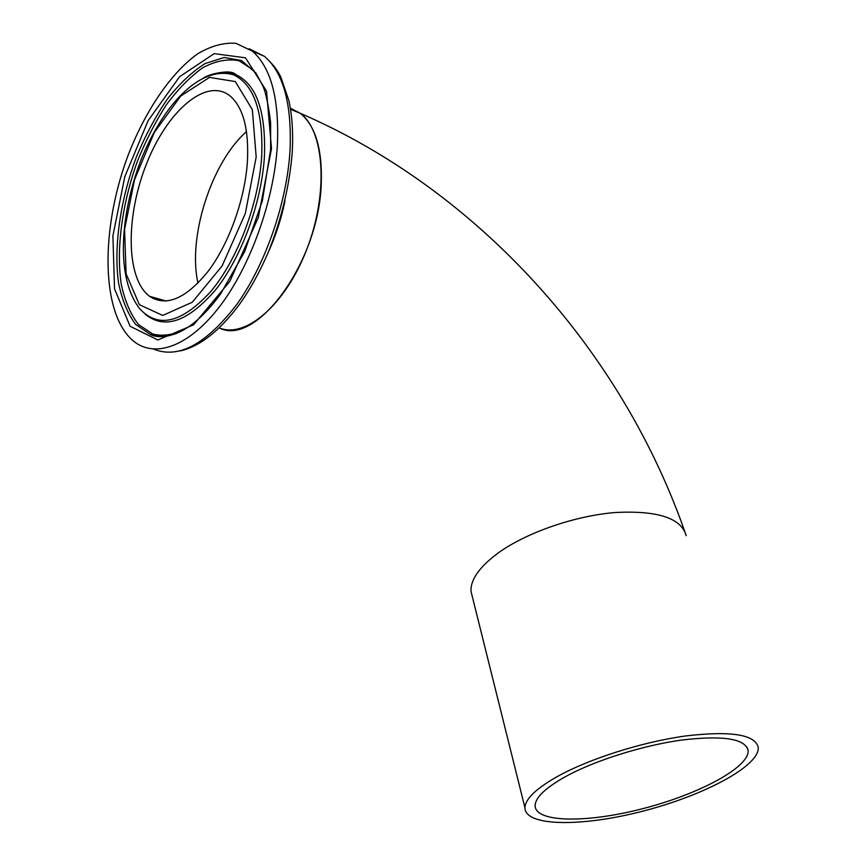 <?xml version="1.0" encoding="UTF-8"?>
<svg xmlns="http://www.w3.org/2000/svg" width="866" height="866" viewBox="0 0 866 866"><rect width="100%" height="100%" fill="white"/><g stroke="black" fill="none" stroke-linecap="round" stroke-linejoin="round"><path stroke-width="1.3" d="M290.316 108.12L300.383 113.349C324.653 131.231 328.56 193.486 306.824 249.246C285.369 305.168 245.154 338.887 219.26 327.878C255.481 347.363 318.699 263.307 321.254 183.809C322.444 149.32 315.484 125.841 300.383 113.349L290.316 108.12M198.022 283.16C187.424 237.76 211.228 162.472 246.496 131.61C211.228 162.472 187.424 237.76 198.022 283.16M565.498 776.618C594.671 760.586 642.648 745.42 681.943 740.019C723.197 735.212 745.247 738.687 748.127 750.465C749.599 767.352 698.526 794.382 642.908 808.628C587.3 823.155 535.069 822.83 535.101 805.553C535.437 797.445 545.569 787.8 565.498 776.618M557.866 776.228C536.292 788.396 525.316 798.885 524.926 807.675C524.872 826.727 582.255 826.987 643.016 811.117C703.777 795.551 759.904 765.945 758.248 747.336C755.098 734.476 730.872 730.677 685.58 735.959C642.399 741.913 589.681 758.648 557.866 776.228M277.358 145.401C279.382 98.767 271.015 67.332 252.266 51.083L235.888 43.3C223.731 42.456 211.044 45.92 197.849 53.692C171.5 72.452 146.635 108.91 129.445 151.842C99.731 227.78 100.326 316.707 135.161 342.384C156.67 358.004 190.109 345.61 220.375 305.568C250.577 265.602 273.97 200.576 277.358 145.401M247.395 161.888C249.029 129.283 243.238 107.287 230.01 95.888C205.946 76.684 166.597 111.79 146.181 164.713C125.364 217.377 125.992 278.874 149.569 296.313C166.38 307.138 185.995 298.694 208.414 270.961C229.014 243.53 244.861 199.548 247.395 161.888M290.511 109.322L300.383 113.349C478.422 190.271 622.611 350.47 686.218 535.697C681.304 518.063 657.63 510.334 615.196 512.52C574.883 515.811 526.993 532.417 498.794 552.551C479.699 566.537 470.433 579.473 471.007 591.359L472.576 597.67M268.2 252.428C275.702 235.985 281.298 218.806 284.979 200.89M152.47 297.135L152.968 298.424M153.553 349.095C178.472 359.271 206.346 344.213 237.176 303.923C265.602 264.065 286.927 202.655 290.034 150.294C291.918 103.942 283.399 72.625 264.476 56.355L249.137 48.756M271.513 148.616L266.544 91.168L245.489 57.816L214.173 53.649L179.608 76.717L148.162 120.58L124.791 176.718L112.905 235.931L114.539 288.843L130.084 326.255L157.893 339.992L193.551 324.837L229.891 281.288L258.295 217.572L271.513 148.616M253.944 70.46L238.994 60.707C227.606 58.585 215.569 60.912 202.882 67.678C190.195 76.738 178.017 89.122 166.348 104.818C155.263 121.998 145.564 140.963 137.25 161.693C122.052 203.943 116.001 249.246 121.262 284.351C124.834 300.903 130.549 314.271 138.408 324.458L152.752 334.027L150.403 334.438C156.042 337.913 171.598 338.909 190.184 325.746C200.447 318.223 210.557 307.679 220.494 294.104L244.602 251.725L262.344 200.88L270.625 149.482L270.636 122.885C268.601 105.879 266.057 93.658 263.026 86.232L255.99 73.08L241.56 60.555L224.197 57.481L205.21 63.521C192.165 71.726 179.554 83.569 167.365 99.038C155.728 116.131 145.488 135.226 136.633 156.324C120.385 199.429 113.533 246.301 118.523 282.781C122.009 299.993 127.746 313.903 135.735 324.512L150.403 334.438C161.92 338.379 174.9 335.672 189.34 326.341M179.587 331.808C169.628 335.369 160.686 336.105 152.752 334.027C159.972 336.495 167.917 336.311 176.577 333.453M145.131 314.109C164.508 330.011 188.095 321.806 215.894 289.471C241.441 257.224 261.456 203.099 264.39 156.984C266.111 111.801 256.617 84.37 235.931 74.682C229.771 72.224 223.157 71.889 216.078 73.686M215.125 73.534C226.221 71.142 233.16 71.521 235.931 74.682L233.549 74.812C199.667 65.112 162.83 105.446 140.703 160.654C119.616 216.305 116.001 278.776 139.816 308.826C158.197 328.712 181.849 322.953 210.763 291.539C237.316 259.941 258.642 204.051 261.673 156.529C263.405 111.682 254.03 84.446 233.549 74.812C224.435 71.272 214.519 72.235 203.791 77.713M256.184 157.049L252.342 109.625L235.281 81.556L209.496 77.399L180.691 96.072L154.256 132.552L134.522 179.695L124.563 229.512L126.1 273.808L139.361 304.68L162.711 315.451L192.274 302.245L222.097 265.97L245.294 213.599L256.184 157.049M748.127 750.465L746.99 747.109M524.926 807.675L471.007 591.359M252.266 51.083L264.476 56.355C275.756 66.671 278.484 72.517 280.844 77.074L288.843 100.521C292.21 115.936 293.336 133.353 292.21 152.784C289.482 185.703 281.645 218.546 268.676 251.302C259.962 271.675 250.155 289.46 239.265 304.637C219.401 331.158 199.678 346.584 180.106 350.936M166.272 301.054L149.569 296.313"/></g></svg>
